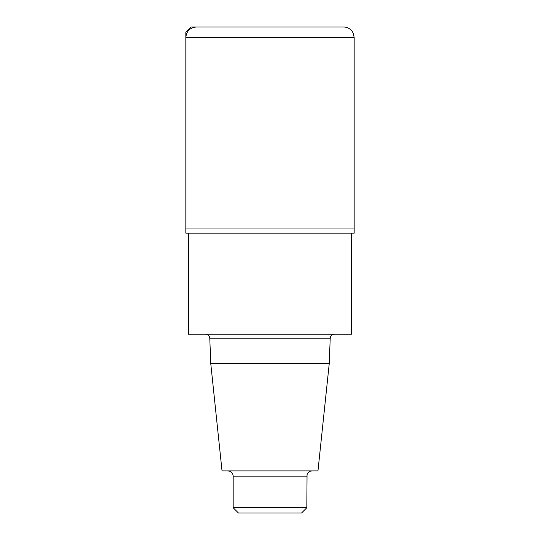 <?xml version="1.0" encoding="UTF-8"?>
<svg xmlns="http://www.w3.org/2000/svg" width="540" height="540" viewBox="0 0 540 540"><rect width="100%" height="100%" fill="white"/><g stroke="black" fill="none" stroke-linecap="round" stroke-linejoin="round"><path stroke-width="0.81" d="M329.238 363.623L317.966 470.921L222.035 470.921L210.762 363.623L329.238 363.623L330.217 338.216C330.514 335.765 331.918 334.415 334.422 334.166M210.762 363.623L209.783 338.216L330.217 338.216M205.578 334.166C208.062 334.395 209.459 335.745 209.783 338.216M188.474 233.179L188.474 334.166L351.526 334.166L351.526 233.179M354.159 37.517L354.159 228.974L185.841 228.974L185.841 233.179L354.159 233.179L354.159 228.974L185.841 228.974L185.841 37.517L354.159 37.517L353.356 33.493L352.289 31.536C350.15 28.607 347.267 27.095 343.636 27L196.364 27C189.972 27.621 186.469 31.131 185.841 37.517M306.821 507.742L233.179 507.742L238.444 513L301.556 513L306.821 507.742L307.051 474.633C307.915 472.298 309.589 471.062 312.079 470.921M233.179 507.742L233.179 476.179L306.821 476.179M227.921 470.921C231.12 471.231 232.868 472.986 233.179 476.179M270 228.974L185.841 228.974L185.841 32.258L191.106 27L270 27"/></g></svg>
